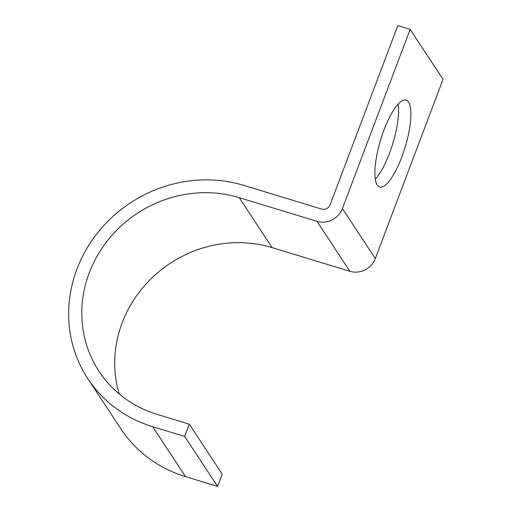 <?xml version="1.0" encoding="UTF-8"?>
<svg xmlns="http://www.w3.org/2000/svg" width="512" height="512" viewBox="0 0 512 512"><rect width="100%" height="100%" fill="white"/><g stroke="black" fill="none" stroke-linecap="round" stroke-linejoin="round"><path stroke-width="0.77" d="M398.15 104.128A45.395 12.794 -73.1 0 1 389.478 153.312A45.395 12.794 -73.1 0 1 375.302 179.2M401.792 157.062A45.395 12.794 106.9 0 0 406.099 100.109A45.395 12.794 106.9 0 0 383.974 130.016A45.395 12.794 106.9 0 0 379.667 186.97A45.395 12.794 106.9 0 0 401.792 157.062M119.2 393.926A118.746 110.938 -33.4 0 1 152.211 277.645A118.746 110.938 -33.4 0 1 272.109 247.622L349.907 271.296A20.128 18.803 146.6 0 0 375.322 258.541L443.046 79.315L410.138 29.35L342.413 208.576A20.128 18.803 146.6 0 1 316.998 221.325L239.2 197.651A118.746 110.938 -33.4 0 0 108.384 239.552A118.746 110.938 -33.4 0 0 99.072 371.366A118.746 110.938 -33.4 0 0 157.28 414.438L189.306 424.186L222.214 474.15L217.587 486.4L184.678 436.435L189.306 424.186M410.138 29.35L397.818 25.6L330.093 204.826A6.707 6.266 146.6 0 1 321.626 209.075L243.827 185.402A132.166 123.469 -33.4 0 0 98.234 232.038A132.166 123.469 -33.4 0 0 87.866 378.746A132.166 123.469 -33.4 0 0 152.653 426.688L184.678 436.435M87.866 378.746L120.781 428.71A132.166 123.469 -33.4 0 0 185.568 476.653L217.587 486.4M185.568 476.653L152.653 426.688M375.322 258.541L342.413 208.576M349.907 271.296L316.998 221.325M272.109 247.622L239.2 197.651"/></g></svg>
